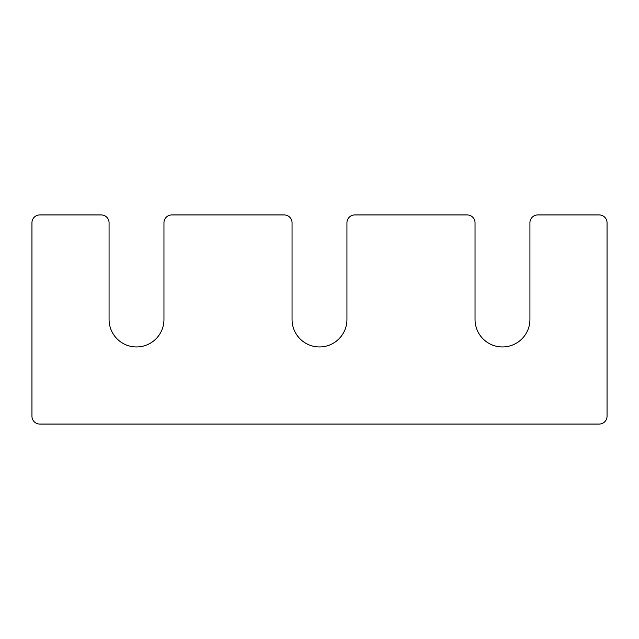 <?xml version="1.0" encoding="UTF-8"?>
<svg xmlns="http://www.w3.org/2000/svg" width="639" height="639" viewBox="0 0 639 639"><rect width="100%" height="100%" fill="white"/><g stroke="black" fill="none" stroke-linecap="round" stroke-linejoin="round"><path stroke-width="0.96" d="M292.055 319.5A27.445 27.445 0 0 0 319.5 346.945A27.445 27.445 0 0 0 346.945 319.5L346.945 222.779A7.844 7.844 0 0 1 354.789 214.936L467.197 214.936A7.844 7.844 0 0 1 475.041 222.779L475.041 319.5A27.445 27.445 0 0 0 502.486 346.945A27.445 27.445 0 0 0 529.931 319.5L529.931 222.779A7.844 7.844 0 0 1 537.774 214.936L599.206 214.936A7.844 7.844 0 0 1 607.05 222.779L607.05 416.221A7.844 7.844 0 0 1 599.206 424.064L39.794 424.064A7.844 7.844 0 0 1 31.95 416.221L31.95 222.779A7.844 7.844 0 0 1 39.794 214.936L101.226 214.936A7.844 7.844 0 0 1 109.069 222.779L109.069 319.5A27.445 27.445 0 0 0 136.514 346.945A27.445 27.445 0 0 0 163.959 319.5L163.959 222.779A7.844 7.844 0 0 1 171.803 214.936L284.211 214.936A7.844 7.844 0 0 1 292.055 222.779L292.055 319.5"/></g></svg>
